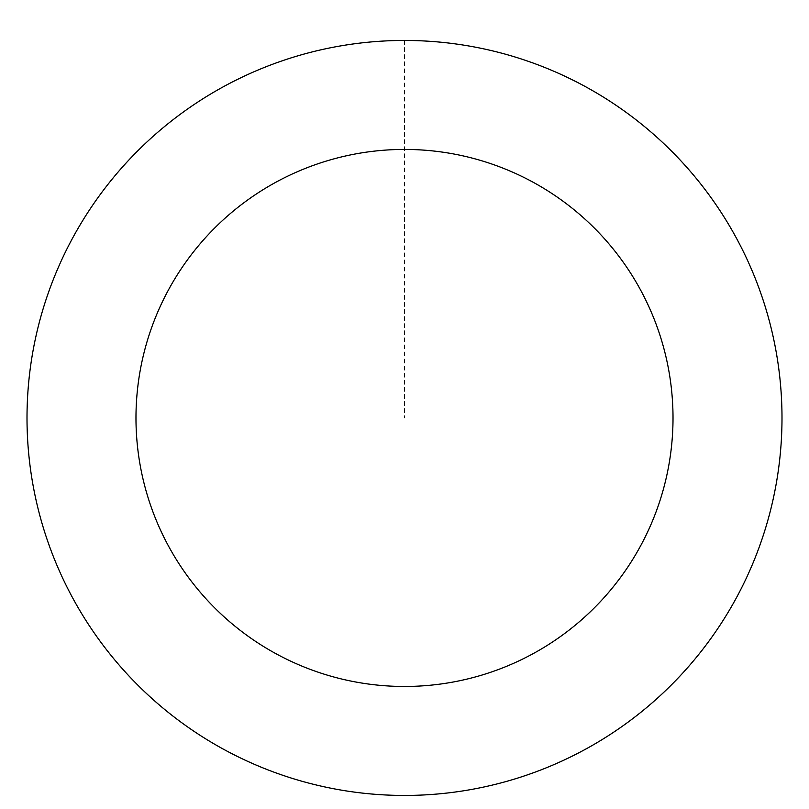 <?xml version="1.0" encoding="UTF-8"?>
<svg xmlns="http://www.w3.org/2000/svg" width="809" height="809" viewBox="0 0 809 809"><rect width="100%" height="100%" fill="white"/><g stroke="black" fill="none" stroke-linecap="round" stroke-linejoin="round"><path stroke-width="0.61" stroke-dasharray="4.04 3.03" d="M255.563 764.778A377.459 377.459 0 0 1 178.597 115.556A377.459 377.459 0 0 1 779.33 373.515A377.459 377.459 0 0 1 255.563 764.778A377.459 377.459 0 0 1 178.597 115.556A377.459 377.459 0 0 1 779.33 373.515A377.459 377.459 0 0 1 255.563 764.778M255.553 764.818A377.5 377.5 0 0 0 751.369 566.897A377.5 377.5 0 0 0 553.447 71.081A377.5 377.5 0 0 0 57.631 269.003A377.5 377.5 0 0 0 255.553 764.818M255.593 764.717A377.388 377.388 0 0 0 751.268 566.856A377.388 377.388 0 0 0 553.407 71.182A377.388 377.388 0 0 0 57.732 269.043A377.388 377.388 0 0 0 255.593 764.717M553.447 71.081A377.5 377.5 0 0 0 29.63 462.394A377.5 377.5 0 0 0 630.423 720.384A377.5 377.5 0 0 0 553.447 71.081M404.5 40.49L404.5 417.95"/><path stroke-width="1.21" d="M553.447 71.081A377.5 377.5 0 0 0 29.63 462.394A377.5 377.5 0 0 0 630.423 720.384A377.5 377.5 0 0 0 553.447 71.081M510.449 171.215A268.527 268.527 0 0 0 137.843 449.561A268.527 268.527 0 0 0 565.208 633.073A268.527 268.527 0 0 0 510.449 171.215"/></g></svg>
